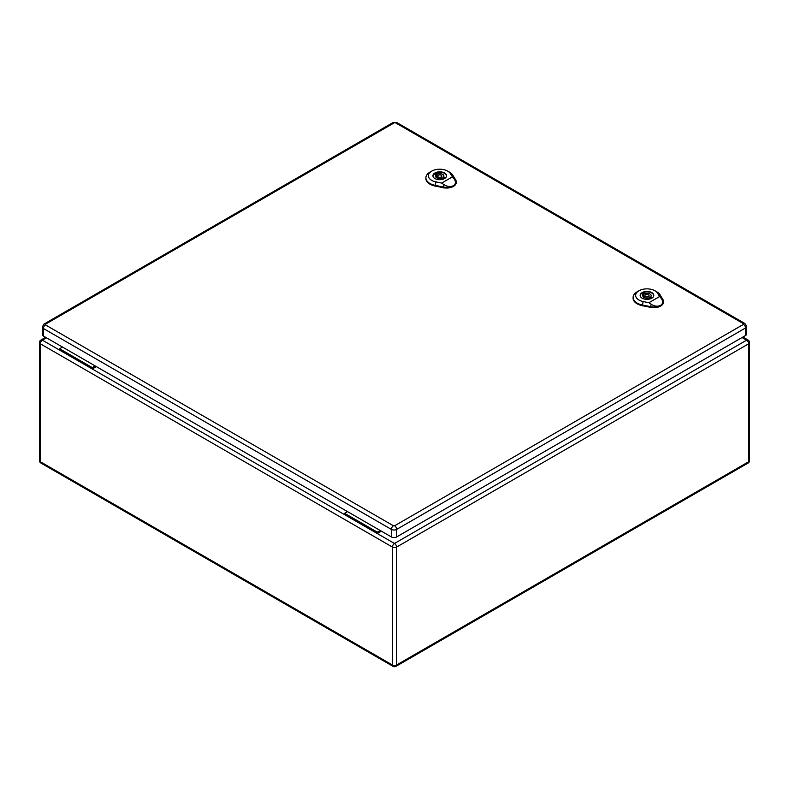 <?xml version="1.0" encoding="UTF-8"?>
<svg xmlns="http://www.w3.org/2000/svg" width="789" height="789" viewBox="0 0 789 789"><rect width="100%" height="100%" fill="white"/><g stroke="black" fill="none" stroke-linecap="round" stroke-linejoin="round"><path stroke-width="1.18" d="M381.383 531.165L377.28 533.532L344.625 514.675L344.625 513.304L347.535 511.617M96.366 366.609L92.264 368.976L92.264 367.605L95.183 365.928M46.492 337.81L42.389 340.177L59.609 350.119L59.609 348.748L92.264 367.605M59.609 350.119L344.625 514.675M59.609 348.748L62.518 347.071M742.035 337.544L746.611 340.177L394.5 543.473A2.939 1.696 60 0 1 396.581 547.073L396.581 664.999L748.692 461.713L748.692 343.777L396.581 547.073A2.939 1.696 0 0 1 392.419 547.073L40.308 343.777L40.308 461.713L392.419 664.999L392.419 547.073A2.939 1.696 -60 0 1 394.5 543.473L377.28 533.532L377.28 532.161L344.625 513.304M377.28 532.161L380.19 530.474M45.476 324.2A2.939 1.696 60 0 0 44.006 324.062L42.29 326.942L42.29 334.487A3.777 2.18 0 0 0 43.395 336.035L391.354 536.924A3.777 2.18 0 0 0 396.699 536.924L745.546 335.512A3.777 2.18 0 0 0 746.65 333.974L746.65 326.429L744.934 323.539A2.939 1.696 -60 0 0 743.465 323.687L743.465 324.378L394.618 525.78L393.435 525.78L45.476 324.89L45.476 324.2L394.322 122.798L395.506 122.798L743.465 323.687M643.627 292.788L645.037 293.597A4.201 2.426 180 0 1 651.172 295.747A4.201 2.426 180 0 1 650.698 296.871L652.109 297.68A6.134 3.541 180 0 1 650.323 298.715L648.913 297.897A4.201 2.426 180 0 1 642.779 295.747A4.201 2.426 180 0 1 643.252 294.632L641.842 293.814A6.134 3.541 180 0 1 643.627 292.788L643.627 296.556L644.879 297.275M645.037 295.293L645.037 293.597M650.698 298.558L650.698 296.871M649.071 297.423A4.201 2.426 180 0 1 650.698 298.4M643.252 296.871L643.252 294.632M653.627 296.269A6.716 3.876 0 0 0 653.696 295.747A6.716 3.876 0 0 0 646.97 291.871A6.716 3.876 0 0 0 640.254 295.747A6.716 3.876 0 0 0 640.313 296.269M648.893 302.72L643.203 301.566A11.322 6.539 180 0 1 638.952 290.776L637.167 291.802A13.847 7.998 0 0 0 633.113 297.256A13.847 7.998 0 0 0 642.364 304.998L650.6 306.665A9.655 5.572 0 0 0 660.63 305.353C657.73 306.714 654.574 306.369 651.181 304.288L648.893 302.72L659.643 296.516L661.271 298.469C663.332 301.309 663.125 303.607 660.63 305.353A9.655 5.572 0 0 0 663.46 301.27A9.655 5.572 0 0 0 662.918 299.554L660.018 294.8A13.847 7.998 0 0 0 656.754 291.802L654.969 290.776A11.322 6.539 180 0 1 657.641 293.232L659.643 296.516M642.147 298.193A6.825 3.935 180 0 1 640.155 295.411A6.825 3.935 180 0 1 646.97 291.466A6.825 3.935 180 0 1 653.795 295.411A6.825 3.935 180 0 1 649.584 299.051A6.825 3.935 180 0 1 642.147 298.193M633.113 297.256L633.084 297.946A13.877 8.008 0 0 0 642.354 305.698L650.59 307.365A9.685 5.592 0 0 0 663.49 301.95L663.46 301.27M638.952 290.776A11.322 6.539 180 0 1 654.969 290.776M643.942 296.743A6.716 3.876 0 0 0 643.331 296.95M645.491 296.605A2.101 1.213 0 0 0 647.779 296.871A2.101 1.213 0 0 0 649.071 295.747A2.101 1.213 0 0 0 646.97 294.534A2.101 1.213 0 0 0 644.879 295.747A2.101 1.213 0 0 0 645.491 296.605M436.396 173.146L437.806 173.955A4.201 2.426 180 0 1 443.941 176.105A4.201 2.426 180 0 1 443.467 177.229L444.878 178.038A6.134 3.541 180 0 1 443.093 179.073L441.692 178.255A4.201 2.426 180 0 1 435.548 176.105A4.201 2.426 180 0 1 436.021 174.99L434.611 174.172A6.134 3.541 180 0 1 436.396 173.146L436.396 176.914L437.648 177.633M437.806 175.641L437.806 173.955M443.467 178.916L443.467 177.229M441.85 177.781A4.201 2.426 180 0 1 443.467 178.758M436.021 177.229L436.021 174.99M446.406 176.628A6.716 3.876 0 0 0 446.466 176.105A6.716 3.876 0 0 0 439.749 172.229A6.716 3.876 0 0 0 433.033 176.105A6.716 3.876 0 0 0 433.092 176.628M441.672 183.078L435.972 181.924A11.322 6.539 180 0 1 431.721 171.134L429.936 172.16A13.847 7.998 0 0 0 425.892 177.614A13.847 7.998 0 0 0 435.143 185.356L443.369 187.023A9.655 5.572 0 0 0 453.399 185.701C450.499 187.072 447.343 186.727 443.951 184.646L441.672 183.078L452.413 176.874L454.04 178.827C456.101 181.667 455.894 183.965 453.399 185.701A9.655 5.572 0 0 0 456.229 181.628A9.655 5.572 0 0 0 455.687 179.912L452.787 175.158A13.847 7.998 0 0 0 449.523 172.16L447.738 171.134A11.322 6.539 180 0 1 450.411 173.59L452.413 176.874M434.926 178.551A6.825 3.935 180 0 1 432.924 175.76A6.825 3.935 180 0 1 439.749 171.824A6.825 3.935 180 0 1 446.564 175.76A6.825 3.935 180 0 1 442.353 179.399A6.825 3.935 180 0 1 434.926 178.551M425.892 177.614L425.863 178.304A13.877 8.008 0 0 0 435.133 186.056L443.359 187.723A9.685 5.592 0 0 0 456.259 182.308L456.229 181.628M431.721 171.134A11.322 6.539 180 0 1 447.738 171.134M436.721 177.101A6.716 3.876 0 0 0 436.1 177.308M438.26 176.963A2.101 1.213 0 0 0 440.548 177.229A2.101 1.213 0 0 0 441.85 176.105A2.101 1.213 0 0 0 439.749 174.892A2.101 1.213 0 0 0 437.648 176.105A2.101 1.213 0 0 0 438.26 176.963M40.308 343.777A2.939 1.696 -60 0 1 42.389 340.177A2.939 1.696 60 0 0 40.92 340.039A2.939 2.939 0 0 0 39.45 342.584A2.939 1.696 0 0 0 40.308 343.777M40.308 461.713A2.939 1.696 180 0 1 39.45 460.51A2.939 2.939 0 0 0 40.92 463.054A2.939 1.696 -60 0 1 40.308 461.713M393.03 666.35A2.939 2.939 0 0 0 395.97 666.35A2.939 1.696 60 0 0 396.581 664.999A2.939 1.696 180 0 1 392.419 664.999A2.939 1.696 120 0 0 393.03 666.35L40.92 463.054M748.08 340.039A2.939 1.696 -60 0 0 746.611 340.177A2.939 1.696 60 0 1 748.692 343.777A2.939 1.696 0 0 0 749.55 342.584A2.939 2.939 0 0 0 748.08 340.039L742.893 337.041M749.55 342.584L749.55 460.51A2.939 1.696 180 0 1 748.692 461.713A2.939 1.696 60 0 1 748.08 463.054L395.97 666.35M42.29 326.942A3.777 2.18 0 0 0 43.395 328.49L391.354 529.38L391.354 536.924M45.476 324.89A2.939 1.696 -60 0 0 43.395 328.49L43.395 336.035M393.435 525.78A2.939 1.696 -60 0 0 391.354 529.38A3.777 2.18 0 0 0 396.699 529.38L396.699 536.924M394.618 525.78A2.939 1.696 60 0 1 396.699 529.38L745.546 327.977L745.546 335.512M743.465 324.378A2.939 1.696 60 0 1 745.546 327.977A3.777 2.18 0 0 0 746.65 326.429M44.006 324.062L392.853 122.65A2.939 1.696 60 0 1 394.322 122.798M395.506 122.798A2.939 1.696 -60 0 1 396.975 122.65L392.853 122.65M657.434 293.094L660.235 294.948M643.272 301.27L642.295 305.304M642.354 305.895L642.374 304.939M650.6 306.605L650.59 307.562M650.57 306.813L651.221 304.14M661.162 298.4L663.016 299.623M450.213 173.452L453.004 175.306M436.051 181.628L435.064 185.662M435.124 186.253L435.143 185.297M443.379 186.963L443.359 187.92M443.339 187.171L443.99 184.498M453.931 178.758L455.786 179.981M45.624 337.317L40.92 340.039M39.45 342.584L39.45 460.51M748.08 463.054A2.939 2.939 0 0 0 749.55 460.51M396.975 122.65L744.934 323.539M649.071 297.986L649.071 295.747M644.879 297.847L644.879 295.747M441.85 178.344L441.85 176.105M437.648 178.206L437.648 176.105"/></g></svg>
